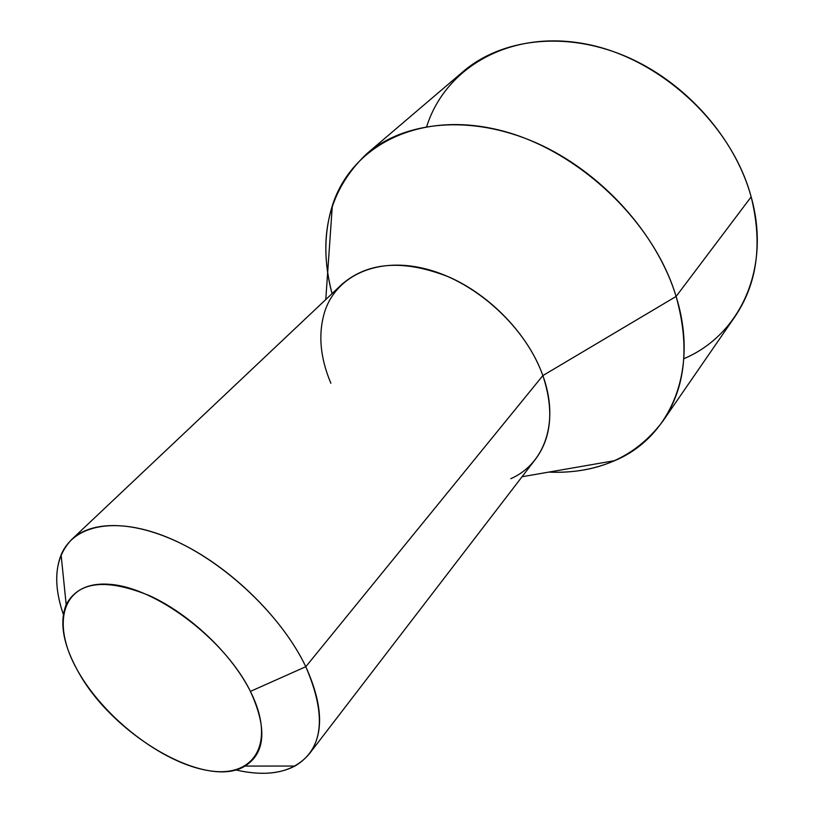 <?xml version="1.0" encoding="UTF-8"?>
<svg xmlns="http://www.w3.org/2000/svg" width="814" height="814" viewBox="0 0 814 814"><rect width="100%" height="100%" fill="white"/><g stroke="black" fill="none" stroke-linecap="round" stroke-linejoin="round"><path stroke-width="1.22" d="M330.881 383.272C319.912 357.183 317.938 333.058 324.979 310.887C337.027 274.878 378.805 256.013 428.032 269.505C477.187 282.814 526.159 328.083 542.867 375.58L305.799 666.707C322.934 704.721 324.094 733.79 309.289 753.896C293.651 772.242 269.088 777.574 235.612 769.891C259.452 775.467 279.233 774.185 294.973 766.045C323.362 749.053 326.963 715.944 305.799 666.707L250.407 691.391C267.257 728.123 265.456 753.021 245.024 766.076C205.973 790.333 111.722 734.604 77.595 670.553C104.07 717.907 162.393 762.983 207.946 770.512C253.785 778.764 276.77 743.823 250.407 691.391C224.725 639.01 154.914 586.68 108.71 584.259C62.108 581.033 50.549 623.209 77.595 670.553C63.085 644.21 59.28 622.232 66.178 604.609C78.734 581.206 106.512 578.225 149.481 595.655C189.662 613.919 231.624 653.784 250.407 691.391L305.799 666.707L542.867 375.58C528.49 335.114 490.903 295.492 448.962 277.004C403.815 259.259 368.132 261.701 341.89 284.33L71.744 539.438C92.969 519.19 138.136 520.695 187.312 546.713C236.426 572.73 284.157 621.255 305.799 666.707C281.868 616.198 225.539 562.525 171.642 539.133C117.654 515.588 73.748 524.074 61.111 554.914C54.619 571.408 55.352 591.218 63.329 614.356C52.279 581.837 55.077 556.868 71.744 539.438M309.289 753.896L535.541 459.157C551.607 437.444 554.049 409.584 542.867 375.58L676.108 296.449C653.204 219.577 574.633 146.744 495.461 129.202C416.147 111.274 350.692 147.232 332.326 205.708C323.809 233.282 323.718 262.586 332.051 293.62C317.277 236.66 328.805 190.079 366.615 153.866C405.087 120.818 471.337 114.265 536.202 142.857C600.997 171.449 656.99 233.415 676.108 296.449L751.159 196.886C735.052 137.576 684.503 80.871 624.44 55.82C564.306 30.779 501.271 38.869 463.186 71.54L366.615 153.866M426.709 126.557C445.034 68.376 508.455 30.077 583.618 43.6C658.668 56.746 731.654 123.575 751.159 196.886L676.108 296.449L542.867 375.58C559.727 421.856 544.688 463.807 510.836 478.683M548.687 472.11C572.527 473.199 594.535 469.373 614.723 460.653C669.729 437.627 699.511 371.357 676.108 296.449C689.967 346.143 685.53 387.749 662.799 421.255C635.734 457.122 597.69 474.084 548.687 472.11M662.799 421.255L734.859 316.799C757.305 283.679 762.738 243.701 751.159 196.886C771.499 269.281 739.316 335.449 683.841 358.699M325.773 299.552L332.326 205.708M66.178 604.609L61.111 554.914M245.024 766.076L294.973 766.045M522.039 476.739L614.723 460.653"/></g></svg>
